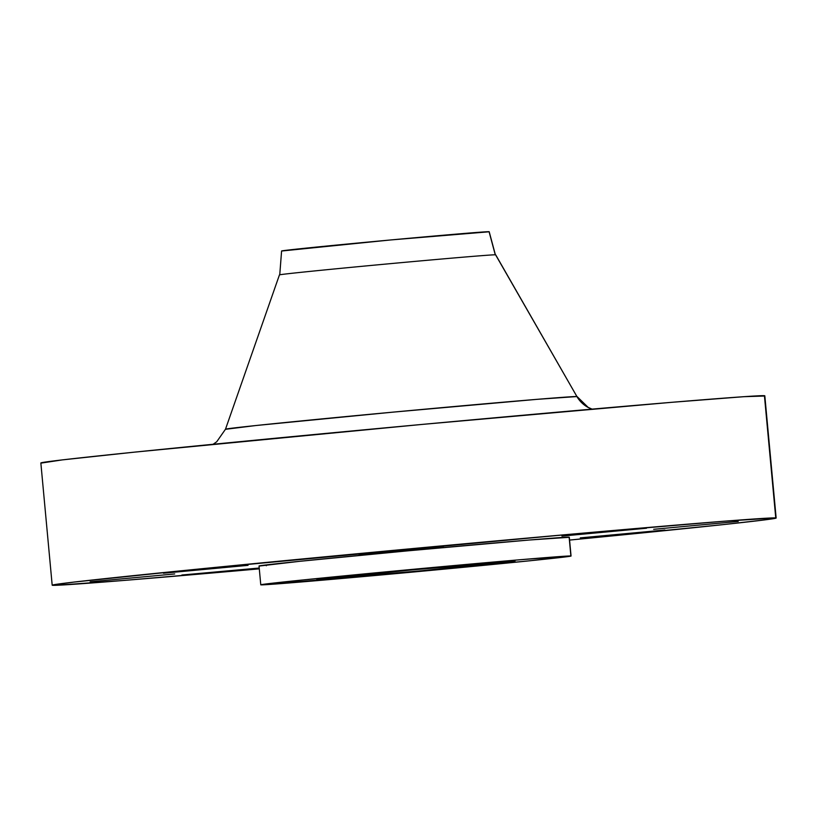 <?xml version="1.0" encoding="UTF-8"?>
<svg xmlns="http://www.w3.org/2000/svg" width="817" height="817" viewBox="0 0 817 817"><rect width="100%" height="100%" fill="white"/><g stroke="black" fill="none" stroke-linecap="round" stroke-linejoin="round"><path stroke-width="1.23" d="M358.877 554.283L443.457 546.42L358.877 554.283M561.933 536.095L646.502 528.231L561.933 536.095M653.671 529.304L738.241 521.44L653.671 529.304M580.346 537.892L664.926 530.029L580.305 537.872M181.874 575.015L259.224 568.029L181.874 575.015M163.461 573.217L248.031 565.354L163.461 573.217M90.146 581.806L174.715 573.942L90.146 581.806M592.049 409.123L588.128 407.366L577.108 396.602A176.564 1.542 -5.3 0 0 576.925 396.551L536.932 399.35L393.181 412.125L255.935 425.524L225.686 429.272A176.564 1.542 -5.3 0 1 225.492 429.221A176.564 1.542 -5.3 0 1 397.522 411.717A176.564 1.542 -5.3 0 1 576.925 396.551A28.329 28.299 -84.4 0 0 591.978 409.133A28.329 28.299 95.6 0 1 576.925 396.551L495.694 254.822A108.59 0.95 174.7 0 0 495.572 254.802A108.59 0.95 174.7 0 0 385.246 264.126A108.59 0.95 174.7 0 0 279.445 274.89A108.59 0.95 174.7 0 1 385.032 264.146A108.59 0.95 174.7 0 1 495.572 254.802L576.925 396.551L495.572 254.802A108.59 0.95 174.7 0 1 495.694 254.833M495.378 254.792L489.189 231.722A104.249 0.909 174.7 0 0 489.077 231.701L495.265 254.792L489.077 231.701A104.249 0.909 174.7 0 0 383.03 240.668A104.249 0.909 174.7 0 0 281.589 250.982L279.751 274.788M52.186 585.197A363.534 3.176 -5.3 0 0 52.574 585.299A363.534 3.176 -5.3 0 0 259.295 568.857L122.795 580.53L55.954 585.299L52.676 584.982L73.704 582.112L199.379 568.969L569.888 534.298L725.19 521.134L775.762 517.927L764.426 395.704A363.534 3.176 174.7 0 0 394.325 426.995A363.534 3.176 174.7 0 0 40.85 462.973L52.186 585.197A363.534 3.176 -5.3 0 1 405.661 549.218A363.534 3.176 -5.3 0 1 775.762 517.927L765.049 519.847L724.107 524.514L569.572 540.078A363.534 3.176 -5.3 0 0 776.15 518.039L764.814 395.816A363.534 3.176 174.7 0 0 764.426 395.704L775.762 517.927A363.534 3.176 -5.3 0 1 776.15 518.039M571.052 556.03L569.306 537.218A155.802 1.358 174.7 0 0 569.143 537.178L570.879 555.979A155.802 1.358 -5.3 0 1 571.052 556.03A155.802 1.358 -5.3 0 1 419.56 571.44A155.802 1.358 -5.3 0 1 260.94 584.86L301.269 580.131L408.755 569.715L520.429 559.716L570.879 555.979L569.143 537.178A155.802 1.358 174.7 0 0 410.522 550.587A155.802 1.358 174.7 0 0 259.03 566.007L260.776 584.809A155.802 1.358 -5.3 0 1 412.268 569.388A155.802 1.358 -5.3 0 1 570.879 555.979L530.56 560.707L407.857 572.533L260.94 584.86A155.802 1.358 -5.3 0 1 260.776 584.809M316.925 579.641L316.925 579.641A99.521 0.868 -5.3 0 1 316.812 579.61A99.521 0.868 -5.3 0 1 413.586 569.766A99.521 0.868 -5.3 0 1 514.904 561.197A99.521 0.868 -5.3 0 1 515.016 561.228A99.521 0.868 -5.3 0 1 418.243 571.073A99.521 0.868 -5.3 0 1 316.925 579.641L420.489 570.869L514.904 561.197L411.339 569.97L316.925 579.641M569.092 537.31L529.416 540.006L407.009 550.913L299.522 561.33L259.203 566.048M764.324 396.031L744.001 396.684L671.748 402.311L421.643 424.462L135.326 452.056L62.368 459.889L41.238 463.076M489.046 231.793L390.781 239.943L281.702 251.013M266.24 564.925L266.322 565.742M213.114 444.274L216.73 441.752L225.492 429.221L279.445 274.89"/></g></svg>
